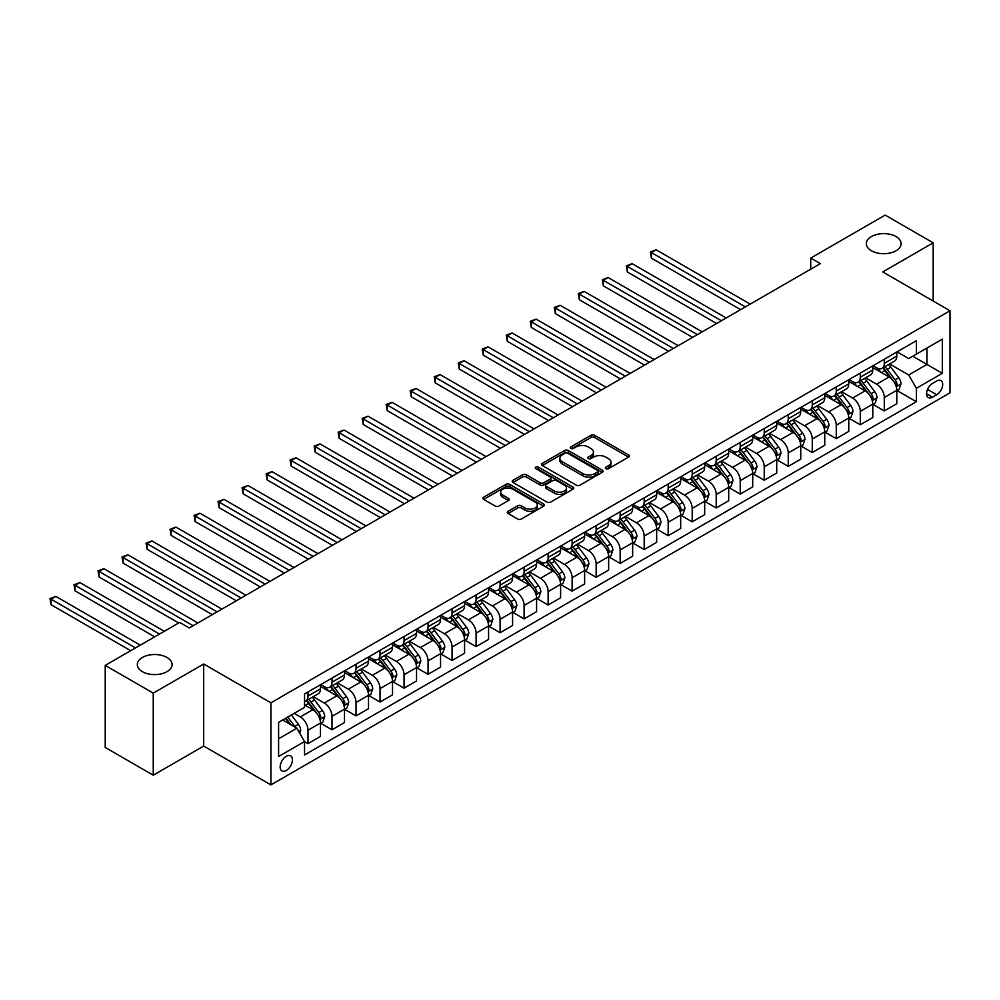 <?xml version="1.0" encoding="UTF-8"?>
<svg xmlns="http://www.w3.org/2000/svg" width="1000" height="1000" viewBox="0 0 1000 1000"><rect width="100%" height="100%" fill="white"/><g stroke="black" fill="none" stroke-linecap="round" stroke-linejoin="round"><path stroke-width="1.5" d="M605.9 468.675A1.863 1.075 0 0 0 608.538 468.675L628.575 457.1A2.662 1.538 0 0 0 629.362 456.012A2.662 1.538 0 0 0 628.575 454.925L594.637 435.337A2.662 1.538 0 0 0 590.862 435.337L570.825 446.9A1.863 1.075 0 0 0 570.288 447.663A1.863 1.075 0 0 0 570.825 448.425A1.863 1.075 0 0 0 573.475 448.425L576.062 446.925A8.537 4.925 0 0 1 588.125 446.925L590.962 448.562A8.537 4.925 0 0 1 593.462 452.038A8.537 4.925 0 0 1 590.962 455.525L588.362 457.025A1.863 1.075 0 0 0 587.825 457.788A1.863 1.075 0 0 0 588.362 458.55A1.863 1.075 0 0 0 591 458.55L593.6 457.05A8.537 4.925 0 0 1 605.662 457.05L608.5 458.688A8.537 4.925 0 0 1 611 462.163A8.537 4.925 0 0 1 608.5 465.65L605.9 467.15A1.863 1.075 0 0 0 605.35 467.912A1.863 1.075 0 0 0 605.9 468.675L605.9 467.15M166.988 657.463A17.387 10.037 0 0 0 148.038 655.288A17.387 10.037 0 0 0 137.312 664.562A17.387 10.037 0 0 0 142.4 671.663A17.387 10.037 0 0 0 161.35 673.838A17.387 10.037 0 0 0 172.087 664.562A17.387 10.037 0 0 0 166.988 657.463M896.025 236.562A17.387 10.037 0 0 0 877.075 234.387A17.387 10.037 0 0 0 866.338 243.663A17.387 10.037 0 0 0 871.425 250.763A17.387 10.037 0 0 0 890.375 252.938A17.387 10.037 0 0 0 901.112 243.663A17.387 10.037 0 0 0 896.025 236.562M286.288 770.475A8.688 5.025 120 0 0 291.962 762.825A8.688 5.025 120 0 0 290.637 755.85A8.688 5.025 120 0 0 286.288 756.287A8.688 5.025 120 0 0 280.613 763.95A8.688 5.025 120 0 0 281.938 770.913A8.688 5.025 120 0 0 286.288 770.475M508.088 511.325A2.662 1.538 0 0 0 507.3 512.413A2.662 1.538 0 0 0 508.088 513.5L517.612 519A2.662 1.538 0 0 0 521.375 519L543.625 506.15A2.662 1.538 0 0 0 544.412 505.062A2.662 1.538 0 0 0 543.625 503.975L509.688 484.375A2.662 1.538 0 0 0 505.913 484.375L483.663 497.225A2.662 1.538 0 0 0 482.887 498.312A2.662 1.538 0 0 0 483.663 499.4L495.175 506.037A2.662 1.538 0 0 0 498.938 506.037L508.462 500.538A2.662 1.538 0 0 0 509.25 499.45A2.662 1.538 0 0 0 508.462 498.363L502.762 495.075A7.138 4.112 0 0 1 500.675 492.163A7.138 4.112 0 0 1 505.075 488.35A7.138 4.112 0 0 1 512.85 489.25L535.188 502.15A7.138 4.112 0 0 1 537.275 505.062A7.138 4.112 0 0 1 532.875 508.862A7.138 4.112 0 0 1 525.1 507.975L521.375 505.825A2.662 1.538 0 0 0 517.612 505.825L508.088 511.325L508.088 513.5M203.688 664.013L153.25 693.125L105.225 665.387L105.225 747.463L153.25 775.2L203.688 746.075L270.912 784.9L270.912 702.825L203.688 664.013L203.688 746.075M933.188 301.05L933.188 242.825L882.763 271.938L950 310.763L270.912 702.825M933.188 242.825L885.163 215.1L810.725 258.075L810.725 269.175M105.225 665.387L179.675 622.413L189.275 627.962L820.325 263.625L810.725 258.075M576.25 485.138A2.662 1.538 0 0 0 580.025 485.138L602.275 472.287A2.662 1.538 0 0 0 603.05 471.2A2.662 1.538 0 0 0 602.275 470.112L568.337 450.525A2.662 1.538 0 0 0 564.562 450.525L542.312 463.363A2.662 1.538 0 0 0 541.525 464.45A2.662 1.538 0 0 0 542.312 465.538L576.25 485.138M536.55 469.075A1.863 1.075 0 0 1 538.45 469.338L572.913 489.237L550.7 502.062A2.662 1.538 0 0 1 546.925 502.062L512.987 482.475L522.513 477.013L522.513 474.8L512.987 480.288A2.662 1.538 0 0 0 512.212 481.388A2.662 1.538 0 0 0 512.987 482.475L512.987 480.288M522.513 477.013A2.662 1.538 0 0 1 526.287 477.013L526.287 474.8A2.662 1.538 0 0 0 522.513 474.8M526.287 474.8L540.05 482.738A2.662 1.538 0 0 0 543.812 482.738L550.138 479.1A2.662 1.538 0 0 0 550.913 478.013A2.662 1.538 0 0 0 550.138 476.912L535.8 468.65A1.863 1.075 0 0 1 535.262 467.887A1.863 1.075 0 0 1 536.413 466.887A1.863 1.075 0 0 1 538.45 467.125L572.95 487.038A2.662 1.538 0 0 1 573.737 488.137A2.662 1.538 0 0 1 572.95 489.225L572.95 487.038M936.75 380.962L932.513 383.413A8.425 4.862 120 0 0 927.013 390.825A8.425 4.862 120 0 0 928.312 397.575A8.425 4.862 120 0 0 932.513 397.163L936.75 394.725A8.425 4.862 120 0 0 942.25 387.3A8.425 4.862 120 0 0 940.95 380.55A8.425 4.862 120 0 0 936.75 380.962M270.912 784.9L950 392.837L950 310.763M897.075 351.85L908.7 358.562L916.388 354.125L916.388 340.7L304.538 693.95L304.538 707.375L278.6 722.35L278.6 756.5L304.538 741.538L304.538 754.95L916.388 401.712L916.388 388.288L908.7 374.975L889.6 363.95M916.388 354.125L942.312 339.15L942.312 373.312L916.388 388.288M153.25 693.125L153.25 775.2M912.738 356.238L926.95 364.438L926.95 348.025L942.312 339.15M908.7 374.975L926.95 364.438L942.312 373.312M278.6 738.763L296.85 728.225L282.638 720.013M304.538 741.65L307.987 743.637L307.987 730.225A10.862 6.275 -120 0 0 300.312 716.912L294.163 713.363M307.987 743.637L320.475 736.438L320.475 723.012A10.862 6.275 -120 0 0 312.8 709.7L304.538 704.938M320.763 723.288L332.013 729.775L332.013 716.363A10.862 6.275 -120 0 0 324.325 703.05L313.288 696.675M332.013 729.775L344.487 722.562L344.487 709.15A10.862 6.275 -120 0 0 336.812 695.837L320.475 686.413M344.775 709.425L356.025 715.913L356.025 702.487A10.862 6.275 -120 0 0 348.338 689.188L337.3 682.812M356.025 715.913L368.5 708.7L368.5 695.288A10.862 6.275 -120 0 0 360.825 681.975L344.487 672.55M368.8 695.562L380.037 702.05L380.037 688.625A10.862 6.275 -120 0 0 372.35 675.325L361.312 668.95M380.037 702.05L392.512 694.837L392.512 681.425A10.862 6.275 -120 0 0 384.837 668.112L368.5 658.688M392.812 681.7L404.05 688.188L404.05 674.762A10.862 6.275 -120 0 0 396.362 661.462L385.325 655.088M404.05 688.188L416.538 680.975L416.538 667.562A10.862 6.275 -120 0 0 408.85 654.25L392.512 644.825M416.825 667.837L428.062 674.325L428.062 660.9A10.862 6.275 -120 0 0 420.375 647.588L409.338 641.225M428.062 674.325L440.55 667.113L440.55 653.688A10.862 6.275 -120 0 0 432.863 640.387L416.538 630.962M440.838 653.975L452.075 660.462L452.075 647.038A10.862 6.275 -120 0 0 444.387 633.725L433.35 627.362M452.075 660.462L464.562 653.25L464.562 639.825A10.862 6.275 -120 0 0 456.875 626.525L440.55 617.087M464.85 640.113L476.087 646.6L476.087 633.175A10.862 6.275 -120 0 0 468.4 619.862L457.362 613.5M476.087 646.6L488.575 639.388L488.575 625.962A10.862 6.275 -120 0 0 480.887 612.663L464.562 603.225M488.862 626.237L500.1 632.725L500.1 619.312A10.862 6.275 -120 0 0 492.413 606L481.375 599.637M500.1 632.725L512.587 625.525L512.587 612.1A10.862 6.275 -120 0 0 504.9 598.787L488.575 589.362M512.875 612.375L524.113 618.862L524.113 605.45A10.862 6.275 -120 0 0 516.425 592.137L505.387 585.763M524.113 618.862L536.6 611.663L536.6 598.237A10.862 6.275 -120 0 0 528.913 584.925L512.587 575.5M536.888 598.513L548.125 605L548.125 591.587A10.862 6.275 -120 0 0 540.438 578.275L529.4 571.9M548.125 605L560.612 597.8L560.612 584.375A10.862 6.275 -120 0 0 552.925 571.062L536.6 561.638M560.9 584.65L572.137 591.138L572.137 577.725A10.862 6.275 -120 0 0 564.45 564.412L553.413 558.038M572.137 591.138L584.625 583.925L584.625 570.513A10.862 6.275 -120 0 0 576.938 557.2L560.612 547.775M584.913 570.788L596.15 577.275L596.15 563.862A10.862 6.275 -120 0 0 588.462 550.55L577.425 544.175M596.15 577.275L608.638 570.062L608.638 556.65A10.862 6.275 -120 0 0 600.95 543.337L584.625 533.913M608.925 556.925L620.163 563.413L620.163 549.987A10.862 6.275 -120 0 0 612.475 536.688L601.438 530.312M620.163 563.413L632.65 556.2L632.65 542.788A10.862 6.275 -120 0 0 624.963 529.475L608.638 520.05M632.938 543.062L644.175 549.55L644.175 536.125A10.862 6.275 -120 0 0 636.487 522.825L625.45 516.45M644.175 549.55L656.663 542.337L656.663 528.925A10.862 6.275 -120 0 0 648.975 515.612L632.65 506.188M656.95 529.2L668.188 535.688L668.188 522.263A10.862 6.275 -120 0 0 660.5 508.95L649.463 502.587M668.188 535.688L680.675 528.475L680.675 515.05A10.862 6.275 -120 0 0 672.987 501.75L656.663 492.325M680.962 515.337L692.2 521.825L692.2 508.4A10.862 6.275 -120 0 0 684.513 495.087L673.487 488.725M692.2 521.825L704.688 514.612L704.688 501.188A10.862 6.275 -120 0 0 697 487.887L680.675 478.45M704.975 501.475L716.213 507.962L716.213 494.538A10.862 6.275 -120 0 0 708.525 481.225L697.5 474.862M716.213 507.962L728.7 500.75L728.7 487.325A10.862 6.275 -120 0 0 721.012 474.025L704.688 464.588M728.988 487.612L740.225 494.1L740.225 480.675A10.862 6.275 -120 0 0 732.537 467.362L721.513 461M740.225 494.1L752.712 486.887L752.712 473.462A10.862 6.275 -120 0 0 745.025 460.15L728.7 450.725M753 473.738L764.237 480.225L764.237 466.812A10.862 6.275 -120 0 0 756.55 453.5L745.525 447.137M764.237 480.225L776.725 473.025L776.725 459.6A10.862 6.275 -120 0 0 769.038 446.287L752.712 436.863M777.013 459.875L788.25 466.362L788.25 452.95A10.862 6.275 -120 0 0 780.562 439.637L769.538 433.263M788.25 466.362L800.738 459.162L800.738 445.737A10.862 6.275 -120 0 0 793.05 432.425L776.725 423M801.025 446.012L812.262 452.5L812.262 439.087A10.862 6.275 -120 0 0 804.575 425.775L793.55 419.4M812.262 452.5L824.75 445.3L824.75 431.875A10.862 6.275 -120 0 0 817.062 418.562L800.738 409.137M825.037 432.15L836.275 438.638L836.275 425.225A10.862 6.275 -120 0 0 828.587 411.912L817.562 405.538M836.275 438.638L848.763 431.425L848.763 418.013A10.862 6.275 -120 0 0 841.075 404.7L824.75 395.275M849.05 418.288L860.288 424.775L860.288 411.35A10.862 6.275 -120 0 0 852.6 398.05L841.575 391.675M860.288 424.775L872.775 417.562L872.775 404.15A10.862 6.275 -120 0 0 865.088 390.838L848.763 381.413M873.062 404.425L884.3 410.913L884.3 397.488A10.862 6.275 -120 0 0 876.612 384.188L865.588 377.812M884.3 410.913L896.787 403.7L896.787 390.288A10.862 6.275 -120 0 0 889.1 376.975L872.775 367.55M873.062 365.712L876.612 367.762A10.862 6.275 -120 0 0 882.05 368.312A10.862 6.275 -120 0 0 884.3 363.338L884.3 359.225M849.05 379.575L852.6 381.637A10.862 6.275 -120 0 0 858.037 382.175A10.862 6.275 -120 0 0 860.288 377.2L860.288 373.088M825.037 393.438L828.587 395.5A10.862 6.275 -120 0 0 834.025 396.037A10.862 6.275 -120 0 0 836.275 391.062L836.275 386.95M801.025 407.312L804.575 409.363A10.862 6.275 -120 0 0 810.013 409.9A10.862 6.275 -120 0 0 812.262 404.925L812.262 400.825M777.013 421.175L780.562 423.225A10.862 6.275 -120 0 0 786 423.762A10.862 6.275 -120 0 0 788.25 418.787L788.25 414.688M753 435.037L756.55 437.088A10.862 6.275 -120 0 0 761.988 437.625A10.862 6.275 -120 0 0 764.237 432.65L764.237 428.55M728.988 448.9L732.537 450.95A10.862 6.275 -120 0 0 737.975 451.488A10.862 6.275 -120 0 0 740.225 446.512L740.225 442.413M704.975 462.762L708.525 464.812A10.862 6.275 -120 0 0 713.962 465.35A10.862 6.275 -120 0 0 716.213 460.375L716.213 456.275M680.962 476.625L684.513 478.675A10.862 6.275 -120 0 0 689.95 479.212A10.862 6.275 -120 0 0 692.2 474.237L692.2 470.138M656.95 490.487L660.5 492.537A10.862 6.275 -120 0 0 665.938 493.075A10.862 6.275 -120 0 0 668.188 488.1L668.188 484M632.938 504.35L636.487 506.4A10.862 6.275 -120 0 0 641.925 506.938A10.862 6.275 -120 0 0 644.175 501.962L644.175 497.863M608.925 518.212L612.475 520.262A10.862 6.275 -120 0 0 617.913 520.812A10.862 6.275 -120 0 0 620.163 515.837L620.163 511.725M584.913 532.075L588.462 534.138A10.862 6.275 -120 0 0 593.9 534.675A10.862 6.275 -120 0 0 596.15 529.7L596.15 525.588M560.9 545.95L564.45 548A10.862 6.275 -120 0 0 569.888 548.538A10.862 6.275 -120 0 0 572.137 543.562L572.137 539.45M536.888 559.812L540.438 561.862A10.862 6.275 -120 0 0 545.875 562.4A10.862 6.275 -120 0 0 548.125 557.425L548.125 553.325M512.875 573.675L516.425 575.725A10.862 6.275 -120 0 0 521.862 576.263A10.862 6.275 -120 0 0 524.113 571.287L524.113 567.188M488.862 587.537L492.413 589.587A10.862 6.275 -120 0 0 497.85 590.125A10.862 6.275 -120 0 0 500.1 585.15L500.1 581.05M464.85 601.4L468.4 603.45A10.862 6.275 -120 0 0 473.837 603.987A10.862 6.275 -120 0 0 476.087 599.012L476.087 594.913M440.838 615.262L444.387 617.312A10.862 6.275 -120 0 0 449.825 617.85A10.862 6.275 -120 0 0 452.075 612.875L452.075 608.775M416.825 629.125L420.375 631.175A10.862 6.275 -120 0 0 425.812 631.712A10.862 6.275 -120 0 0 428.062 626.737L428.062 622.638M392.812 642.987L396.362 645.037A10.862 6.275 -120 0 0 401.8 645.575A10.862 6.275 -120 0 0 404.05 640.6L404.05 636.5M368.787 656.85L372.35 658.9A10.862 6.275 -120 0 0 377.788 659.438A10.862 6.275 -120 0 0 380.037 654.463L380.037 650.362M344.775 670.713L348.338 672.775A10.862 6.275 -120 0 0 353.762 673.312A10.862 6.275 -120 0 0 356.025 668.337L356.025 664.225M320.763 684.575L324.325 686.637A10.862 6.275 -120 0 0 329.75 687.175A10.862 6.275 -120 0 0 332.013 682.2L332.013 678.088M897.075 390.562L916.388 401.712M882.05 368.312L894.538 361.1A10.862 6.275 -120 0 0 896.787 356.125L896.787 352.025M858.037 382.175L870.525 374.963A10.862 6.275 -120 0 0 872.775 369.988L872.775 365.887M834.025 396.037L846.513 388.825A10.862 6.275 -120 0 0 848.763 383.85L848.763 379.75M810.013 409.9L822.5 402.688A10.862 6.275 -120 0 0 824.75 397.713L824.75 393.612M786 423.762L798.487 416.55A10.862 6.275 -120 0 0 800.738 411.575L800.738 407.475M761.988 437.625L774.475 430.412A10.862 6.275 -120 0 0 776.725 425.438L776.725 421.337M737.975 451.488L750.462 444.275A10.862 6.275 -120 0 0 752.712 439.3L752.712 435.2M713.962 465.35L726.45 458.137A10.862 6.275 -120 0 0 728.7 453.162L728.7 449.062M689.95 479.212L702.438 472.013A10.862 6.275 -120 0 0 704.688 467.038L704.688 462.925M665.938 493.075L678.425 485.875A10.862 6.275 -120 0 0 680.675 480.9L680.675 476.788M641.925 506.938L654.412 499.738A10.862 6.275 -120 0 0 656.663 494.762L656.663 490.65M617.913 520.812L630.4 513.6A10.862 6.275 -120 0 0 632.65 508.625L632.65 504.525M593.9 534.675L606.388 527.463A10.862 6.275 -120 0 0 608.638 522.487L608.638 518.387M569.888 548.538L582.375 541.325A10.862 6.275 -120 0 0 584.625 536.35L584.625 532.25M545.875 562.4L558.362 555.188A10.862 6.275 -120 0 0 560.612 550.212L560.612 546.112M521.862 576.263L534.35 569.05A10.862 6.275 -120 0 0 536.6 564.075L536.6 559.975M497.85 590.125L510.337 582.913A10.862 6.275 -120 0 0 512.587 577.938L512.587 573.837M473.837 603.987L486.325 596.775A10.862 6.275 -120 0 0 488.575 591.8L488.575 587.7M449.825 617.85L462.312 610.638A10.862 6.275 -120 0 0 464.562 605.662L464.562 601.562M425.812 631.712L438.288 624.513A10.862 6.275 -120 0 0 440.55 619.538L440.55 615.425M401.8 645.575L414.275 638.375A10.862 6.275 -120 0 0 416.538 633.4L416.538 629.288M377.788 659.438L390.262 652.237A10.862 6.275 -120 0 0 392.512 647.262L392.512 643.15M353.762 673.312L366.25 666.1A10.862 6.275 -120 0 0 368.5 661.125L368.5 657.025M329.75 687.175L342.238 679.963A10.862 6.275 -120 0 0 344.487 674.987L344.487 670.888M304.538 701.475A10.862 6.275 -120 0 0 305.738 701.038L318.225 693.825A10.862 6.275 -120 0 0 320.475 688.85L320.475 684.75M305.738 701.038A10.862 6.275 -120 0 0 307.987 696.062L307.987 691.95M296.85 728.225L304.538 741.538M606.65 468.938L608.5 467.875A8.537 4.925 0 0 0 611 464.387L611 462.163M593.462 452.038L593.462 454.263A8.537 4.925 0 0 1 590.962 457.75L589.113 458.812M628.575 454.925L628.575 457.1L594.637 437.55A2.662 1.538 0 0 0 590.862 437.55L571.575 448.688M602.275 470.112L602.275 472.287L568.337 452.738A2.662 1.538 0 0 0 564.562 452.738L542.35 465.562M597.562 471.962A1.863 1.075 0 0 0 598.1 471.2A1.863 1.075 0 0 0 597.562 470.438L567.762 453.237A1.863 1.075 0 0 0 565.125 453.237L562.388 454.825A8.537 4.925 0 0 0 559.888 458.3A8.537 4.925 0 0 0 562.388 461.788L582.762 473.537A8.537 4.925 0 0 0 594.825 473.537L597.562 471.962L597.562 474.188A1.863 1.075 0 0 0 598.1 473.425L598.1 471.2M559.888 458.3L559.888 460.525A8.537 4.925 0 0 0 562.388 464L562.388 461.788M597.562 474.188L594.825 475.763A8.537 4.925 0 0 1 582.762 475.763L562.388 464M526.287 477.013L540.05 484.963A2.662 1.538 0 0 0 543.812 484.963L550.138 481.312A2.662 1.538 0 0 0 550.913 480.225L550.913 478.013M554.325 490.988A7.138 4.112 0 0 0 562.1 491.887A7.138 4.112 0 0 0 566.512 488.075A7.138 4.112 0 0 0 564.425 485.163L556.55 480.625A2.662 1.538 0 0 0 552.775 480.625L546.462 484.263A2.662 1.538 0 0 0 545.675 485.35A2.662 1.538 0 0 0 546.462 486.45L554.325 490.988L554.325 493.212A7.138 4.112 0 0 0 562.1 494.1A7.138 4.112 0 0 0 566.512 490.3L566.512 488.075M545.675 485.35L545.675 487.575A2.662 1.538 0 0 0 546.462 488.663L546.462 486.45M554.325 493.212L546.462 488.663M537.275 505.062L537.275 507.275A7.138 4.112 0 0 1 532.875 511.087A7.138 4.112 0 0 1 525.1 510.188L521.375 508.038A2.662 1.538 0 0 0 517.612 508.038L508.125 513.513M500.675 492.163L500.675 494.375A7.138 4.112 0 0 0 502.762 497.287L502.762 495.075M508.462 498.363L508.462 500.538L502.762 497.287M543.6 506.175L509.688 486.6A2.662 1.538 0 0 0 505.913 486.6L483.7 499.425M896.787 390.725L899.087 389.4L901.012 383.85A7.2 4.162 -120 0 0 898.713 377.725L890.863 367.238A20.787 12 -120 0 0 888.6 364.525M880.788 372.175A20.787 12 -120 0 0 876.538 367.725M896.137 386.312L897.125 384.162A7.2 4.162 -120 0 0 895.062 379.825L887.212 369.35A20.787 12 -120 0 0 884.95 366.637M883.012 367.75A17.25 9.963 60 0 1 885.85 370.975L892.487 379.837M750.212 304.113L656.175 249.812L651.375 252.587L651.375 258.137L740.612 309.65M882.638 367.962A20.787 12 60 0 1 884.912 370.675L890.125 377.65M651.375 258.137L650.325 251.975L745.413 306.875M650.325 251.975L656.175 249.812M872.775 404.588L875.075 403.263L877 397.713A7.2 4.162 -120 0 0 874.7 391.587L866.85 381.1A20.787 12 -120 0 0 864.587 378.387M856.775 386.037A20.787 12 -120 0 0 852.525 381.587M872.125 400.175L873.112 398.025A7.2 4.162 -120 0 0 871.05 393.688L863.2 383.212A20.787 12 -120 0 0 860.938 380.5M859 381.613A17.25 9.963 60 0 1 861.838 384.837L868.475 393.7M726.2 317.975L632.163 263.675L627.362 266.45L627.362 272L716.6 323.512M858.625 381.825A20.787 12 60 0 1 860.9 384.538L866.112 391.512M627.362 272L626.312 265.837L721.4 320.737M626.312 265.837L632.163 263.675M848.763 418.45L851.062 417.125L852.987 411.575A7.2 4.162 -120 0 0 850.688 405.45L842.837 394.975A20.787 12 -120 0 0 840.575 392.25M832.763 399.9A20.787 12 -120 0 0 828.512 395.45M848.1 414.05L849.1 411.887A7.2 4.162 -120 0 0 847.038 407.55L839.188 397.075A20.787 12 -120 0 0 836.925 394.363M834.987 395.475A17.25 9.963 60 0 1 837.825 398.7L844.463 407.562M702.188 331.838L608.15 277.55L603.35 280.312L603.35 285.863L692.588 337.375M834.613 395.688A20.787 12 60 0 1 836.888 398.413L842.1 405.375M603.35 285.863L602.3 279.713L697.387 334.613M602.3 279.713L608.15 277.55M824.75 432.312L827.05 430.988L828.975 425.438A7.2 4.162 -120 0 0 826.675 419.312L818.825 408.837A20.787 12 -120 0 0 816.562 406.112M808.75 413.762A20.787 12 -120 0 0 804.5 409.312M824.087 427.912L825.088 425.75A7.2 4.162 -120 0 0 823.025 421.413L815.175 410.938A20.787 12 -120 0 0 812.913 408.225M810.975 409.338A17.25 9.963 60 0 1 813.812 412.562L820.45 421.425M678.175 345.7L584.138 291.413L579.338 294.175L579.338 299.725L668.575 351.238M810.6 409.55A20.787 12 60 0 1 812.875 412.275L818.088 419.237M579.338 299.725L578.288 293.575L673.375 348.475M578.288 293.575L584.138 291.413M800.738 446.188L803.037 444.85L804.963 439.3A7.2 4.162 -120 0 0 802.663 433.175L794.812 422.7A20.787 12 -120 0 0 792.55 419.975M784.737 427.625A20.787 12 -120 0 0 780.487 423.175M800.075 441.775L801.075 439.613A7.2 4.162 -120 0 0 799.013 435.288L791.162 424.8A20.787 12 -120 0 0 788.9 422.088M786.963 423.2A17.25 9.963 60 0 1 789.8 426.425L796.438 435.288M654.163 359.562L560.125 305.275L555.325 308.05L555.325 313.587L644.55 365.112M786.587 423.413A20.787 12 60 0 1 788.863 426.138L794.075 433.1M555.325 313.587L554.275 307.438L649.362 362.337M554.275 307.438L560.125 305.275M776.725 460.05L779.025 458.713L780.95 453.162A7.2 4.162 -120 0 0 778.65 447.038L770.8 436.562A20.787 12 -120 0 0 768.538 433.85M760.725 441.5A20.787 12 -120 0 0 756.475 437.038M776.062 455.637L777.062 453.475A7.2 4.162 -120 0 0 775 449.15L767.15 438.663A20.787 12 -120 0 0 764.887 435.95M762.95 437.062A17.25 9.963 60 0 1 765.788 440.288L772.425 449.15M630.15 373.425L536.112 319.137L531.312 321.912L531.312 327.45L620.538 378.975M762.575 437.287A20.787 12 60 0 1 764.85 440L770.062 446.962M531.312 327.45L530.25 321.3L625.35 376.2M530.25 321.3L536.112 319.137M752.712 473.913L755.013 472.575L756.938 467.038A7.2 4.162 -120 0 0 754.638 460.9L746.787 450.425A20.787 12 -120 0 0 744.525 447.713M736.712 455.363A20.787 12 -120 0 0 732.463 450.9M752.05 469.5L753.05 467.337A7.2 4.162 -120 0 0 750.987 463.013L743.138 452.525A20.787 12 -120 0 0 740.875 449.812M738.938 450.938A17.25 9.963 60 0 1 741.775 454.15L748.413 463.013M606.138 387.287L512.1 333L507.3 335.775L507.3 341.312L596.525 392.837M738.562 451.15A20.787 12 60 0 1 740.837 453.862L746.05 460.825M507.3 341.312L506.238 335.163L601.337 390.062M506.238 335.163L512.1 333M728.7 487.775L731 486.438L732.925 480.9A7.2 4.162 -120 0 0 730.625 474.762L722.775 464.288A20.787 12 -120 0 0 720.512 461.575M712.7 469.225A20.787 12 -120 0 0 708.45 464.762M728.037 483.363L729.038 481.2A7.2 4.162 -120 0 0 726.975 476.875L719.125 466.4A20.787 12 -120 0 0 716.862 463.675M714.925 464.8A17.25 9.963 60 0 1 717.763 468.013L724.4 476.887M582.125 401.15L488.088 346.863L483.288 349.637L483.288 355.175L572.513 406.7M714.55 465.012A20.787 12 60 0 1 716.825 467.725L722.038 474.688M483.288 355.175L482.225 349.025L577.325 403.925M482.225 349.025L488.088 346.863M704.688 501.637L706.988 500.3L708.913 494.762A7.2 4.162 -120 0 0 706.612 488.625L698.763 478.15A20.787 12 -120 0 0 696.5 475.438M688.688 483.088A20.787 12 -120 0 0 684.438 478.638M704.025 497.225L705.025 495.062A7.2 4.162 -120 0 0 702.962 490.737L695.113 480.262A20.787 12 -120 0 0 692.85 477.537M690.913 478.663A17.25 9.963 60 0 1 693.75 481.875L700.387 490.75M558.112 415.012L464.075 360.725L459.275 363.5L459.275 369.05L548.5 420.562M690.537 478.875A20.787 12 60 0 1 692.812 481.587L698.025 488.55M459.275 369.05L458.212 362.887L553.312 417.788M458.212 362.887L464.075 360.725M680.675 515.5L682.975 514.175L684.9 508.625A7.2 4.162 -120 0 0 682.6 502.488L674.75 492.013A20.787 12 -120 0 0 672.487 489.3M664.675 496.95A20.787 12 -120 0 0 660.425 492.5M680.013 511.087L681.012 508.925A7.2 4.162 -120 0 0 678.95 504.6L671.1 494.125A20.787 12 -120 0 0 668.838 491.4M666.9 492.525A17.25 9.963 60 0 1 669.737 495.737L676.375 504.613M534.1 428.875L440.062 374.588L435.262 377.362L435.262 382.912L524.487 434.425M666.525 492.738A20.787 12 60 0 1 668.8 495.45L674.013 502.425M435.262 382.912L434.2 376.75L529.3 431.65M434.2 376.75L440.062 374.588M656.663 529.362L658.962 528.038L660.888 522.487A7.2 4.162 -120 0 0 658.587 516.35L650.738 505.875A20.787 12 -120 0 0 648.475 503.162M640.662 510.812A20.787 12 -120 0 0 636.413 506.362M656 524.95L657 522.788A7.2 4.162 -120 0 0 654.938 518.462L647.087 507.987A20.787 12 -120 0 0 644.825 505.275M642.887 506.388A17.25 9.963 60 0 1 645.713 509.6L652.362 518.475M510.087 442.738L416.05 388.45L411.25 391.225L411.25 396.775L500.475 448.288M642.513 506.6A20.787 12 60 0 1 644.788 509.312L650 516.287M411.25 396.775L410.188 390.613L505.288 445.513M410.188 390.613L416.05 388.45M632.65 543.225L634.95 541.9L636.875 536.35A7.2 4.162 -120 0 0 634.575 530.225L626.725 519.738A20.787 12 -120 0 0 624.462 517.025M616.65 524.675A20.787 12 -120 0 0 612.4 520.225M631.987 538.812L632.987 536.663A7.2 4.162 -120 0 0 630.925 532.325L623.075 521.85A20.787 12 -120 0 0 620.812 519.138M618.875 520.25A17.25 9.963 60 0 1 621.7 523.475L628.35 532.337M486.075 456.613L392.038 402.312L387.238 405.087L387.238 410.637L476.463 462.15M618.5 520.462A20.787 12 60 0 1 620.775 523.175L625.988 530.15M387.238 410.637L386.175 404.475L481.275 459.375M386.175 404.475L392.038 402.312M608.638 557.087L610.938 555.763L612.863 550.212A7.2 4.162 -120 0 0 610.562 544.087L602.712 533.6A20.787 12 -120 0 0 600.45 530.887M592.638 538.538A20.787 12 -120 0 0 588.387 534.087M607.975 552.688L608.975 550.525A7.2 4.162 -120 0 0 606.912 546.188L599.062 535.712A20.787 12 -120 0 0 596.8 533M594.862 534.113A17.25 9.963 60 0 1 597.688 537.337L604.338 546.2M462.062 470.475L368.025 416.175L363.225 418.95L363.225 424.5L452.45 476.012M594.487 534.325A20.787 12 60 0 1 596.763 537.05L601.975 544.012M363.225 424.5L362.163 418.338L457.262 473.237M362.163 418.338L368.025 416.175M584.625 570.95L586.925 569.625L588.85 564.075A7.2 4.162 -120 0 0 586.55 557.95L578.7 547.475A20.787 12 -120 0 0 576.438 544.75M568.625 552.4A20.787 12 -120 0 0 564.375 547.95M583.962 566.55L584.963 564.388A7.2 4.162 -120 0 0 582.9 560.05L575.05 549.575A20.787 12 -120 0 0 572.788 546.862M570.85 547.975A17.25 9.963 60 0 1 573.675 551.2L580.325 560.062M438.05 484.338L344.012 430.05L339.212 432.812L339.212 438.363L428.438 489.875M570.475 548.188A20.787 12 60 0 1 572.75 550.913L577.962 557.875M339.212 438.363L338.15 432.212L433.237 487.113M338.15 432.212L344.012 430.05M560.612 584.812L562.913 583.488L564.837 577.938A7.2 4.162 -120 0 0 562.537 571.812L554.688 561.337A20.787 12 -120 0 0 552.425 558.612M544.612 566.263A20.787 12 -120 0 0 540.363 561.812M559.95 580.413L560.95 578.25A7.2 4.162 -120 0 0 558.888 573.913L551.038 563.438A20.787 12 -120 0 0 548.775 560.725M546.838 561.838A17.25 9.963 60 0 1 549.663 565.062L556.312 573.925M414.038 498.2L320 443.913L315.2 446.675L315.2 452.225L404.425 503.738M546.462 562.05A20.787 12 60 0 1 548.737 564.775L553.95 571.737M315.2 452.225L314.137 446.075L409.225 500.975M314.137 446.075L320 443.913M536.6 598.688L538.9 597.35L540.825 591.8A7.2 4.162 -120 0 0 538.525 585.675L530.675 575.2A20.787 12 -120 0 0 528.413 572.475M520.6 580.125A20.787 12 -120 0 0 516.35 575.675M535.938 594.275L536.938 592.112A7.2 4.162 -120 0 0 534.875 587.788L527.025 577.3A20.787 12 -120 0 0 524.763 574.587M522.825 575.7A17.25 9.963 60 0 1 525.65 578.925L532.3 587.788M390.025 512.062L295.988 457.775L291.188 460.55L291.188 466.087L380.412 517.612M522.45 575.925A20.787 12 60 0 1 524.725 578.638L529.938 585.6M291.188 466.087L290.125 459.938L385.213 514.837M290.125 459.938L295.988 457.775M512.587 612.55L514.888 611.213L516.812 605.662A7.2 4.162 -120 0 0 514.513 599.538L506.662 589.062A20.787 12 -120 0 0 504.387 586.35M496.587 594A20.787 12 -120 0 0 492.337 589.538M511.925 608.138L512.925 605.975A7.2 4.162 -120 0 0 510.863 601.65L503.013 591.163A20.787 12 -120 0 0 500.75 588.45M498.812 589.562A17.25 9.963 60 0 1 501.637 592.788L508.288 601.65M366.012 525.925L271.975 471.637L267.175 474.412L267.175 479.95L356.4 531.475M498.438 589.788A20.787 12 60 0 1 500.712 592.5L505.925 599.462M267.175 479.95L266.112 473.8L361.2 528.7M266.112 473.8L271.975 471.637M488.575 626.413L490.875 625.075L492.8 619.538A7.2 4.162 -120 0 0 490.5 613.4L482.65 602.925A20.787 12 -120 0 0 480.375 600.212M472.575 607.863A20.787 12 -120 0 0 468.325 603.4M487.912 622L488.913 619.837A7.2 4.162 -120 0 0 486.85 615.513L479 605.037A20.787 12 -120 0 0 476.725 602.312M474.8 603.438A17.25 9.963 60 0 1 477.625 606.65L484.275 615.513M342 539.788L247.963 485.5L243.162 488.275L243.162 493.812L332.388 545.337M474.425 603.65A20.787 12 60 0 1 476.688 606.362L481.912 613.325M243.162 493.812L242.1 487.663L337.188 542.562M242.1 487.663L247.963 485.5M464.562 640.275L466.863 638.938L468.787 633.4A7.2 4.162 -120 0 0 466.488 627.263L458.638 616.788A20.787 12 -120 0 0 456.362 614.075M448.562 621.725A20.787 12 -120 0 0 444.312 617.263M463.9 635.862L464.9 633.7A7.2 4.162 -120 0 0 462.837 629.375L454.988 618.9A20.787 12 -120 0 0 452.713 616.175M450.788 617.3A17.25 9.963 60 0 1 453.612 620.513L460.262 629.388M317.987 553.65L223.95 499.363L219.15 502.137L219.15 507.675L308.375 559.2M450.412 617.513A20.787 12 60 0 1 452.675 620.225L457.9 627.188M219.15 507.675L218.088 501.525L313.175 556.425M218.088 501.525L223.95 499.363M440.55 654.137L442.85 652.8L444.775 647.262A7.2 4.162 -120 0 0 442.475 641.125L434.625 630.65A20.787 12 -120 0 0 432.35 627.938M424.55 635.588A20.787 12 -120 0 0 420.3 631.138M439.888 649.725L440.887 647.562A7.2 4.162 -120 0 0 438.825 643.238L430.975 632.762A20.787 12 -120 0 0 428.7 630.037M426.775 631.163A17.25 9.963 60 0 1 429.6 634.375L436.25 643.25M293.975 567.513L199.938 513.225L195.138 516L195.138 521.55L284.363 573.062M426.4 631.375A20.787 12 60 0 1 428.663 634.087L433.888 641.05M195.138 521.55L194.075 515.388L289.163 570.288M194.075 515.388L199.938 513.225M416.538 668L418.837 666.675L420.763 661.125A7.2 4.162 -120 0 0 418.462 654.987L410.613 644.513A20.787 12 -120 0 0 408.338 641.8M400.538 649.45A20.787 12 -120 0 0 396.287 645M415.875 663.587L416.875 661.425A7.2 4.162 -120 0 0 414.812 657.1L406.962 646.625A20.787 12 -120 0 0 404.688 643.913M402.762 645.025A17.25 9.963 60 0 1 405.588 648.238L412.238 657.113M269.962 581.375L175.925 527.087L171.125 529.862L171.125 535.413L260.35 586.925M402.388 645.238A20.787 12 60 0 1 404.65 647.95L409.875 654.925M171.125 535.413L170.062 529.25L265.15 584.15M170.062 529.25L175.925 527.087M392.512 681.862L394.825 680.537L396.75 674.987A7.2 4.162 -120 0 0 394.45 668.863L386.6 658.375A20.787 12 -120 0 0 384.325 655.662M376.525 663.312A20.787 12 -120 0 0 372.262 658.863M391.863 677.45L392.863 675.3A7.2 4.162 -120 0 0 390.8 670.962L382.95 660.487A20.787 12 -120 0 0 380.675 657.775M378.75 658.888A17.25 9.963 60 0 1 381.575 662.1L388.225 670.975M245.938 595.237L151.912 540.95L147.113 543.725L147.113 549.275L236.337 600.788M378.375 659.1A20.787 12 60 0 1 380.637 661.812L385.863 668.787M147.113 549.275L146.05 543.112L241.137 598.013M146.05 543.112L151.912 540.95M368.5 695.725L370.812 694.4L372.725 688.85A7.2 4.162 -120 0 0 370.438 682.725L362.587 672.237A20.787 12 -120 0 0 360.312 669.525M352.512 677.175A20.787 12 -120 0 0 348.25 672.725M367.85 691.312L368.85 689.163A7.2 4.162 -120 0 0 366.788 684.825L358.938 674.35A20.787 12 -120 0 0 356.662 671.637M354.738 672.75A17.25 9.963 60 0 1 357.562 675.975L364.212 684.837M221.925 609.113L127.9 554.812L123.1 557.587L123.1 563.138L212.325 614.65M354.363 672.962A20.787 12 60 0 1 356.625 675.675L361.85 682.65M123.1 563.138L122.037 556.975L217.125 611.875M122.037 556.975L127.9 554.812M344.487 709.587L346.8 708.263L348.713 702.712A7.2 4.162 -120 0 0 346.425 696.587L338.575 686.1A20.787 12 -120 0 0 336.3 683.388M328.5 691.038A20.787 12 -120 0 0 324.237 686.587M343.837 705.188L344.837 703.025A7.2 4.162 -120 0 0 342.775 698.688L334.925 688.213A20.787 12 -120 0 0 332.65 685.5M330.725 686.612A17.25 9.963 60 0 1 333.55 689.837L340.2 698.7M197.913 622.975L103.888 568.675L99.087 571.45L99.087 577L178.713 622.975M330.35 686.825A20.787 12 60 0 1 332.612 689.55L337.837 696.513M99.087 577L98.025 570.837L193.113 625.737M98.025 570.837L103.888 568.675M320.475 723.45L322.788 722.125L324.7 716.575A7.2 4.162 -120 0 0 322.413 710.45L314.562 699.975A20.787 12 -120 0 0 312.288 697.25M319.825 719.05L320.825 716.888A7.2 4.162 -120 0 0 318.762 712.55L310.912 702.075A20.787 12 -120 0 0 308.637 699.362M306.712 700.475A17.25 9.963 60 0 1 309.538 703.7L316.188 712.562M164.3 631.287L79.875 582.55L75.075 585.312L75.075 590.862L154.7 636.838M306.337 700.688A20.787 12 60 0 1 308.6 703.413L313.825 710.375M75.075 590.862L74.013 584.712L159.5 634.062M74.013 584.712L79.875 582.55M299.738 733.213L300.688 730.438A7.2 4.162 -120 0 0 298.4 724.312L291.388 714.963M140.287 645.15L55.862 596.413L51.062 599.175L51.062 604.725L130.688 650.7M295.4 727.387A7.2 4.162 -120 0 0 294.75 726.413L287.738 717.062M285.938 718.112L290.975 724.825M285.438 718.4L289.7 724.1M51.062 604.725L50 598.575L135.488 647.925M50 598.575L55.862 596.413M300.312 716.912L312.8 709.7M324.325 703.05L336.812 695.837M348.338 689.188L360.825 681.975M372.35 675.325L384.837 668.112M396.362 661.462L408.85 654.25M420.375 647.588L432.863 640.387M444.387 633.725L456.875 626.525M468.4 619.862L480.887 612.663M492.413 606L504.9 598.787M516.425 592.137L528.913 584.925M540.438 578.275L552.925 571.062M564.45 564.412L576.938 557.2M588.462 550.55L600.95 543.337M612.475 536.688L624.963 529.475M636.487 522.825L648.975 515.612M660.5 508.95L672.987 501.75M684.513 495.087L697 487.887M708.525 481.225L721.012 474.025M732.537 467.362L745.025 460.15M756.55 453.5L769.038 446.287M780.562 439.637L793.05 432.425M804.575 425.775L817.062 418.562M828.587 411.912L841.075 404.7M852.6 398.05L865.088 390.838M876.612 384.188L889.1 376.975M884.3 363.338L896.787 356.125M884.3 397.488L896.787 390.288M860.288 411.35L872.775 404.15M860.288 377.2L872.775 369.988M836.275 425.225L848.763 418.013M836.275 391.062L848.763 383.85M812.262 439.087L824.75 431.875M812.262 404.925L824.75 397.713M788.25 452.95L800.738 445.737M788.25 418.787L800.738 411.575M764.237 466.812L776.725 459.6M764.237 432.65L776.725 425.438M740.225 480.675L752.712 473.462M740.225 446.512L752.712 439.3M716.213 494.538L728.7 487.325M716.213 460.375L728.7 453.162M692.2 508.4L704.688 501.188M692.2 474.237L704.688 467.038M668.188 522.263L680.675 515.05M668.188 488.1L680.675 480.9M644.175 536.125L656.663 528.925M644.175 501.962L656.663 494.762M620.163 549.987L632.65 542.788M620.163 515.837L632.65 508.625M596.15 563.862L608.638 556.65M596.15 529.7L608.638 522.487M572.137 577.725L584.625 570.513M572.137 543.562L584.625 536.35M548.125 591.587L560.612 584.375M548.125 557.425L560.612 550.212M524.113 605.45L536.6 598.237M524.113 571.287L536.6 564.075M500.1 619.312L512.587 612.1M500.1 585.15L512.587 577.938M476.087 633.175L488.575 625.962M476.087 599.012L488.575 591.8M452.075 647.038L464.562 639.825M452.075 612.875L464.562 605.662M428.062 660.9L440.55 653.688M428.062 626.737L440.55 619.538M404.05 674.762L416.538 667.562M404.05 640.6L416.538 633.4M380.037 688.625L392.512 681.425M380.037 654.463L392.512 647.262M356.025 702.487L368.5 695.288M356.025 668.337L368.5 661.125M332.013 716.363L344.487 709.15M332.013 682.2L344.487 674.987M307.987 730.225L320.475 723.012M307.987 696.062L320.475 688.85M927.537 389.4L936.75 394.725M926.562 393.725L932.513 397.163M608.5 467.875L608.5 465.65M588.362 458.55L588.362 457.025M590.962 457.75L590.962 455.525M570.825 448.425L570.825 446.9M590.862 437.55L590.862 435.337M594.637 437.55L594.637 435.337M542.312 465.538L542.312 463.363M564.562 452.738L564.562 450.525M568.337 452.738L568.337 450.525M582.762 475.763L582.762 473.537M594.825 475.763L594.825 473.537M540.05 484.963L540.05 482.738M543.812 484.963L543.812 482.738M550.138 481.312L550.138 479.1M538.45 469.338L538.45 467.125M517.612 508.038L517.612 505.825M521.375 508.038L521.375 505.825M525.1 510.188L525.1 507.975M483.663 499.4L483.663 497.225M505.913 486.6L505.913 484.375M509.688 486.6L509.688 484.375M543.625 506.15L543.625 503.975M896.25 386.712L900.962 383.988M887.212 369.35L890.863 367.238M881.562 372.612L884.912 370.675M895.062 379.825L898.713 377.725M894.5 382.638L897.125 384.162M872.237 400.575L876.95 397.85M863.2 383.212L866.85 381.1M857.537 386.475L860.9 384.538M871.05 393.688L874.7 391.587M870.487 396.5L873.112 398.025M848.225 414.438L852.938 411.712M839.188 397.075L842.837 394.975M833.525 400.35L836.888 398.413M847.038 407.55L850.688 405.45M846.475 410.363L849.1 411.887M824.212 428.3L828.925 425.575M815.175 410.938L818.825 408.837M809.513 414.212L812.875 412.275M823.025 421.413L826.675 419.312M822.463 424.225L825.088 425.75M800.2 442.163L804.912 439.45M791.162 424.8L794.812 422.7M785.5 428.075L788.863 426.138M799.013 435.288L802.663 433.175M798.45 438.088L801.075 439.613M776.188 456.025L780.9 453.312M767.15 438.663L770.8 436.562M761.488 441.938L764.85 440M775 449.15L778.65 447.038M774.438 451.962L777.062 453.475M752.175 469.9L756.888 467.175M743.138 452.525L746.787 450.425M737.475 455.8L740.837 453.862M750.987 463.013L754.638 460.9M750.413 465.825L753.05 467.337M728.162 483.762L732.875 481.037M719.125 466.4L722.775 464.288M713.462 469.663L716.825 467.725M726.975 476.875L730.625 474.762M726.4 479.688L729.038 481.2M704.15 497.625L708.863 494.9M695.113 480.262L698.763 478.15M689.45 483.525L692.812 481.587M702.962 490.737L706.612 488.625M702.387 493.55L705.025 495.062M680.138 511.488L684.85 508.762M671.1 494.125L674.75 492.013M665.438 497.388L668.8 495.45M678.95 504.6L682.6 502.488M678.375 507.413L681.012 508.925M656.125 525.35L660.837 522.625M647.087 507.987L650.738 505.875M641.425 511.25L644.788 509.312M654.938 518.462L658.587 516.35M654.362 521.275L657 522.788M632.112 539.212L636.825 536.487M623.075 521.85L626.725 519.738M617.413 525.112L620.775 523.175M630.925 532.325L634.575 530.225M630.35 535.138L632.987 536.663M608.1 553.075L612.812 550.35M599.062 535.712L602.712 533.6M593.4 538.975L596.763 537.05M606.912 546.188L610.562 544.087M606.337 549L608.975 550.525M584.087 566.938L588.8 564.212M575.05 549.575L578.7 547.475M569.388 552.85L572.75 550.913M582.9 560.05L586.55 557.95M582.325 562.863L584.963 564.388M560.075 580.8L564.788 578.075M551.038 563.438L554.688 561.337M545.375 566.712L548.737 564.775M558.888 573.913L562.537 571.812M558.312 576.725L560.95 578.25M536.062 594.663L540.775 591.95M527.025 577.3L530.675 575.2M521.362 580.575L524.725 578.638M534.875 587.788L538.525 585.675M534.3 590.588L536.938 592.112M512.05 608.525L516.763 605.812M503.013 591.163L506.662 589.062M497.35 594.438L500.712 592.5M510.863 601.65L514.513 599.538M510.288 604.462L512.925 605.975M488.038 622.4L492.75 619.675M479 605.037L482.65 602.925M473.338 608.3L476.688 606.362M486.85 615.513L490.5 613.4M486.275 618.325L488.913 619.837M464.025 636.263L468.738 633.538M454.988 618.9L458.638 616.788M449.325 622.163L452.675 620.225M462.837 629.375L466.488 627.263M462.262 632.188L464.9 633.7M440.012 650.125L444.725 647.4M430.975 632.762L434.625 630.65M425.312 636.025L428.663 634.087M438.825 643.238L442.475 641.125M438.25 646.05L440.887 647.562M415.988 663.988L420.712 661.263M406.962 646.625L410.613 644.513M401.3 649.887L404.65 647.95M414.812 657.1L418.462 654.987M414.237 659.912L416.875 661.425M391.975 677.85L396.7 675.125M382.95 660.487L386.6 658.375M377.287 663.75L380.637 661.812M390.8 670.962L394.45 668.863M390.225 673.775L392.863 675.3M367.962 691.712L372.688 688.988M358.938 674.35L362.587 672.237M353.275 677.613L356.625 675.675M366.788 684.825L370.438 682.725M366.213 687.638L368.85 689.163M343.95 705.575L348.675 702.85M334.925 688.213L338.575 686.1M329.263 691.475L332.612 689.55M342.775 698.688L346.425 696.587M342.2 701.5L344.837 703.025M319.938 719.438L324.663 716.712M310.912 702.075L314.562 699.975M305.25 705.35L308.6 703.413M318.762 712.55L322.413 710.45M318.188 715.362L320.825 716.888M298.825 731.637L300.65 730.575M294.75 726.413L298.4 724.312"/></g></svg>
